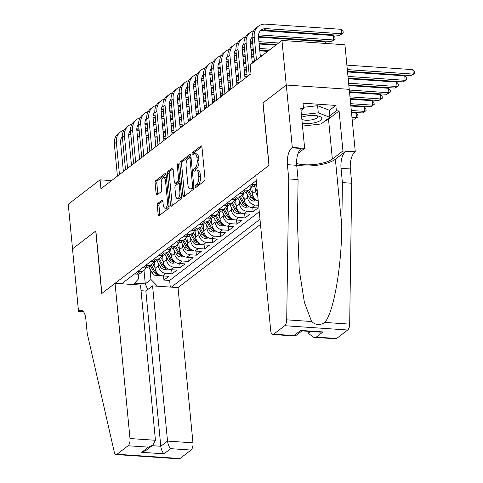 <?xml version="1.0" encoding="UTF-8"?>
<svg xmlns="http://www.w3.org/2000/svg" width="483" height="483" viewBox="0 0 483 483"><rect width="100%" height="100%" fill="white"/><g stroke="black" fill="none" stroke-linecap="round" stroke-linejoin="round"><path stroke-width="0.72" d="M195.235 186.673A1.298 0.561 -86.1 0 0 195.7 187.543A1.298 0.561 -86.1 0 0 195.911 187.47L204.369 180.992A1.86 0.803 -86.1 0 0 204.997 178.632L201.96 147.104A1.86 0.803 -86.1 0 0 201.29 145.86A1.86 0.803 -86.1 0 0 200.994 145.963L192.536 152.447A1.298 0.561 -86.1 0 0 192.095 154.101A1.298 0.561 -86.1 0 0 192.566 154.971A1.298 0.561 -86.1 0 0 192.771 154.898L193.864 154.059A5.947 2.578 -86.1 0 1 194.812 153.733A5.947 2.578 -86.1 0 1 196.955 157.712L197.209 160.338A5.947 2.578 -86.1 0 1 195.198 167.897L194.106 168.736A1.298 0.561 -86.1 0 0 193.665 170.384A1.298 0.561 -86.1 0 0 194.136 171.26A1.298 0.561 -86.1 0 0 194.341 171.187L195.434 170.348A5.947 2.578 -86.1 0 1 196.382 170.022A5.947 2.578 -86.1 0 1 198.525 174.001L198.773 176.627A5.947 2.578 -86.1 0 1 196.768 184.18L195.675 185.019A1.298 0.561 -86.1 0 0 195.235 186.673M157.917 203.325A1.86 0.803 -86.1 0 0 157.295 205.686L158.146 214.53A1.86 0.803 -86.1 0 0 158.816 215.774A1.86 0.803 -86.1 0 0 159.106 215.672L168.501 208.475A1.86 0.803 -86.1 0 0 169.128 206.114L166.098 174.586A1.86 0.803 -86.1 0 0 165.428 173.349A1.86 0.803 -86.1 0 0 165.132 173.445L155.737 180.648A1.86 0.803 -86.1 0 0 155.109 183.009L156.136 193.689A1.86 0.803 -86.1 0 0 156.806 194.933A1.86 0.803 -86.1 0 0 157.102 194.83L161.123 191.751A1.86 0.803 -86.1 0 0 161.751 189.39L161.237 184.095A4.969 2.155 -86.1 0 1 163.707 177.502A4.969 2.155 -86.1 0 1 165.5 180.829L167.498 201.58A4.969 2.155 -86.1 0 1 165.029 208.173A4.969 2.155 -86.1 0 1 163.236 204.846L162.904 201.387A1.86 0.803 -86.1 0 0 162.234 200.143A1.86 0.803 -86.1 0 0 161.938 200.246L157.917 203.325L159.619 203.446A1.86 0.803 -86.1 0 0 158.992 205.806L159.843 214.651A1.86 0.803 -86.1 0 0 159.909 215.056M95.863 230.965L72.541 248.836L68.248 204.231L100.084 179.833L100.941 188.756L250.985 73.772L250.128 64.855L281.963 40.457L286.256 85.062L262.939 102.933L268.953 165.379L101.877 293.41L95.863 230.965M182.9 195.561A1.86 0.803 -86.1 0 0 183.57 196.804A1.86 0.803 -86.1 0 0 183.866 196.702L193.26 189.499A1.86 0.803 -86.1 0 0 193.888 187.138L190.851 155.617A1.86 0.803 -86.1 0 0 190.181 154.373A1.86 0.803 -86.1 0 0 189.891 154.475L180.497 161.672A1.86 0.803 -86.1 0 0 179.869 164.033L182.9 195.561L184.603 195.675A1.86 0.803 -86.1 0 0 184.669 196.086M180.884 198.99L171.489 206.187A1.86 0.803 -86.1 0 1 171.193 206.289A1.86 0.803 -86.1 0 1 170.523 205.046L167.486 173.524A1.86 0.803 -86.1 0 1 168.114 171.163L172.135 168.078A1.86 0.803 -86.1 0 1 172.431 167.975A1.86 0.803 -86.1 0 1 173.101 169.219L174.333 182.006A1.86 0.803 -86.1 0 0 175.003 183.25A1.86 0.803 -86.1 0 0 175.299 183.148L177.961 181.101A1.86 0.803 -86.1 0 0 178.589 178.74L177.309 165.434A1.298 0.561 -86.1 0 1 177.955 163.707A1.298 0.561 -86.1 0 1 178.426 164.576L181.511 196.629A1.86 0.803 -86.1 0 1 180.884 198.99M163.55 275.962L163.942 280.049L168.809 276.324L162.602 275.896L165.844 273.414A7.571 6.376 -127.5 0 1 158.352 265.813L158.056 262.74M171.664 269.749L172.057 273.837L176.923 270.106L170.71 269.683L173.952 267.196A7.571 6.376 -127.5 0 1 166.46 259.594L166.164 256.527M179.773 263.531L180.165 267.618L185.031 263.893L178.819 263.47L182.067 260.983A7.571 6.376 -127.5 0 1 174.568 253.382L174.278 250.315M187.881 257.318L188.273 261.406L193.14 257.674L186.933 257.252L190.175 254.764A7.571 6.376 -127.5 0 1 182.683 247.163L182.387 244.096M195.995 251.1L196.388 255.187L201.254 251.462L195.041 251.039L198.284 248.552A7.571 6.376 -127.5 0 1 190.791 240.951L190.495 237.884M204.104 244.887L204.496 248.974L209.362 245.243L203.15 244.821L206.398 242.333A7.571 6.376 -127.5 0 1 198.905 234.732L198.61 231.665M212.212 238.674L212.611 242.762L217.477 239.031L211.264 238.608L214.506 236.121A7.571 6.376 -127.5 0 1 207.014 228.519L206.718 225.452M220.326 232.456L220.719 236.543L225.585 232.818L219.373 232.389L222.621 229.908A7.571 6.376 -127.5 0 1 215.122 222.307L214.826 219.234M228.435 226.243L228.827 230.331L233.694 226.599L227.487 226.177L230.729 223.689A7.571 6.376 -127.5 0 1 223.237 216.088L222.941 213.021M236.543 220.025L236.942 224.112L241.808 220.387L235.595 219.958L238.837 217.477A7.571 6.376 -127.5 0 1 231.345 209.876L231.049 206.809M244.658 213.812L245.05 217.899L249.916 214.168L243.704 213.746L246.952 211.258A7.571 6.376 -127.5 0 1 239.453 203.657L239.157 200.59M252.766 207.593L253.158 211.681L258.025 207.956L251.818 207.533L255.06 205.046A7.571 6.376 -127.5 0 1 247.568 197.444L247.272 194.377M162.602 275.896A7.571 6.376 52.5 0 1 155.103 268.294L154.463 261.623M170.71 269.683A7.571 6.376 52.5 0 1 163.218 262.082L162.572 255.41M178.819 263.47A7.571 6.376 52.5 0 1 171.326 255.869L170.686 249.198M186.933 257.252A7.571 6.376 52.5 0 1 179.434 249.651L178.795 242.979M195.041 251.039A7.571 6.376 52.5 0 1 187.549 243.438L186.903 236.767M203.15 244.821A7.571 6.376 52.5 0 1 195.657 237.219L195.017 230.548M211.264 238.608A7.571 6.376 52.5 0 1 203.772 231.007L203.126 224.335M219.373 232.389A7.571 6.376 52.5 0 1 211.88 224.788L211.24 218.117M227.487 226.177A7.571 6.376 52.5 0 1 219.988 218.576L219.348 211.904M235.595 219.958A7.571 6.376 52.5 0 1 228.103 212.357L227.457 205.692M243.704 213.746A7.571 6.376 52.5 0 1 236.211 206.144L235.571 199.473M251.818 207.533A7.571 6.376 52.5 0 1 244.32 199.932L243.68 193.26M257.747 195.965A7.571 6.376 -127.5 0 1 255.676 191.226L255.38 188.159M258.23 200.982A7.571 6.376 52.5 0 1 252.434 193.713L251.788 187.042M141.036 290.706L145.842 291.032L152.574 285.876L178.016 287.608L260.482 224.414M171.38 287.156L259.987 219.258M256.268 180.636L121.692 283.769M134.461 273.976L136.731 274.133A7.571 6.376 52.5 0 0 140.65 273.004L143.898 270.522A7.571 6.376 -127.5 0 1 139.979 271.645L137.709 271.494M142.576 267.763L144.846 267.92A7.571 6.376 52.5 0 0 148.764 266.791L152.006 264.304A7.571 6.376 -127.5 0 1 148.088 265.433L145.818 265.276M150.684 261.551L152.954 261.701A7.571 6.376 52.5 0 0 156.872 260.579L160.114 258.091A7.571 6.376 -127.5 0 1 156.196 259.214L153.926 259.063M158.792 255.332L161.062 255.489A7.571 6.376 52.5 0 0 164.981 254.36L168.229 251.872A7.571 6.376 -127.5 0 1 164.311 253.001L162.04 252.844M166.907 249.119L169.177 249.27A7.571 6.376 52.5 0 0 173.095 248.147L176.337 245.66A7.571 6.376 -127.5 0 1 172.419 246.789L170.149 246.632M175.015 242.901L177.285 243.058A7.571 6.376 52.5 0 0 181.203 241.929L184.452 239.447A7.571 6.376 -127.5 0 1 180.533 240.57L178.263 240.419M183.129 236.688L185.4 236.845A7.571 6.376 52.5 0 0 189.318 235.716L192.56 233.229A7.571 6.376 -127.5 0 1 188.642 234.358L186.372 234.201M191.238 230.469L193.508 230.626A7.571 6.376 52.5 0 0 197.426 229.497L200.668 227.016A7.571 6.376 -127.5 0 1 196.75 228.139L194.48 227.988M199.346 224.257L201.616 224.414A7.571 6.376 52.5 0 0 205.535 223.285L208.783 220.797A7.571 6.376 -127.5 0 1 204.864 221.926L202.594 221.769M207.461 218.044L209.731 218.195A7.571 6.376 52.5 0 0 213.649 217.072L216.891 214.585A7.571 6.376 -127.5 0 1 212.973 215.708L210.703 215.557M215.569 211.826L217.839 211.983A7.571 6.376 52.5 0 0 221.757 210.854L225 208.366A7.571 6.376 -127.5 0 1 221.081 209.495L218.811 209.338M223.677 205.613L225.947 205.764A7.571 6.376 52.5 0 0 229.866 204.641L233.114 202.154A7.571 6.376 -127.5 0 1 229.196 203.283L226.925 203.126M231.792 199.394L234.062 199.551A7.571 6.376 52.5 0 0 237.98 198.422L241.222 195.941A7.571 6.376 -127.5 0 1 237.304 197.064L235.034 196.913M239.9 193.182L242.17 193.333A7.571 6.376 52.5 0 0 246.089 192.21L249.337 189.722A7.571 6.376 -127.5 0 1 245.418 190.851L243.148 190.694M248.014 186.963L250.285 187.12A7.571 6.376 52.5 0 0 254.203 185.991L256.606 184.15M256.594 184.041A7.571 6.376 -127.5 0 1 253.527 184.633L251.257 184.482M258.64 205.287L255.06 205.046M253.158 211.681L246.952 211.258M245.05 217.899L238.837 217.477M236.942 224.112L230.729 223.689M228.827 230.331L222.621 229.908M220.719 236.543L214.506 236.121M212.611 242.762L206.398 242.333M204.496 248.974L198.284 248.552M196.388 255.187L190.175 254.764M188.273 261.406L182.067 260.983M180.165 267.618L173.952 267.196M172.057 273.837L165.844 273.414M163.942 280.049L169.648 280.442L259.268 211.765M143.988 270.444L145.28 283.871L150.962 279.518L149.941 268.959M349.215 89.325L344.928 44.756L281.963 40.457M111.561 180.618L100.084 179.833M134.618 283.141L145.28 283.871L147.701 289.607M138.265 274.054L138.706 278.685L133.32 284.559M251.196 187.12A7.571 6.376 -127.5 0 1 249.337 189.722M243.088 193.333A7.571 6.376 -127.5 0 1 241.222 195.941M234.98 199.545A7.571 6.376 -127.5 0 1 233.114 202.154M226.865 205.764A7.571 6.376 -127.5 0 1 225 208.366M218.757 211.977A7.571 6.376 -127.5 0 1 216.891 214.585M210.648 218.195A7.571 6.376 -127.5 0 1 208.783 220.797M202.534 224.408A7.571 6.376 -127.5 0 1 200.668 227.016M194.426 230.626A7.571 6.376 -127.5 0 1 192.56 233.229M186.317 236.839A7.571 6.376 -127.5 0 1 184.452 239.447M178.203 243.052A7.571 6.376 -127.5 0 1 176.337 245.66M170.094 249.27A7.571 6.376 -127.5 0 1 168.229 251.872M161.98 255.483A7.571 6.376 -127.5 0 1 160.114 258.091M153.872 261.701A7.571 6.376 -127.5 0 1 152.006 264.304M145.763 267.914A7.571 6.376 -127.5 0 1 143.898 270.522M150.962 279.518L157.561 286.214M169.648 280.442L170.288 287.083M196.925 186.692A1.298 0.561 -86.1 0 1 197.372 185.14L198.471 184.301A5.947 2.578 -86.1 0 0 200.475 176.742L198.773 176.627M196.382 170.022L198.078 170.137A5.947 2.578 -86.1 0 1 200.222 174.115L200.475 176.742M194.812 153.733L196.515 153.848A5.947 2.578 -86.1 0 1 198.658 157.826L198.911 160.453A5.947 2.578 -86.1 0 1 196.901 168.012L195.808 168.851A1.298 0.561 -86.1 0 0 195.361 170.402M201.894 146.693L194.238 152.562A1.298 0.561 -86.1 0 0 193.792 154.119M190.791 155.206L182.194 161.793A1.86 0.803 -86.1 0 0 181.572 164.154L184.603 195.675M192.149 187.718A1.298 0.561 -86.1 0 0 192.59 186.07L189.928 158.4A1.298 0.561 -86.1 0 0 189.457 157.524A1.298 0.561 -86.1 0 0 189.251 157.597L188.092 158.484A5.947 2.578 -86.1 0 0 186.088 166.037L187.911 184.953A5.947 2.578 -86.1 0 0 190.048 188.931A5.947 2.578 -86.1 0 0 190.996 188.605L192.149 187.718L193.852 187.839A1.298 0.561 -86.1 0 0 193.9 187.796M190.048 188.931L191.751 189.052A5.947 2.578 -86.1 0 0 192.699 188.72L190.996 188.605M193.852 187.839L192.699 188.72M173.035 168.809L169.817 171.278A1.86 0.803 -86.1 0 0 169.189 173.639L172.226 205.16A1.86 0.803 -86.1 0 0 172.292 205.571M175.003 183.25L176.706 183.365A1.86 0.803 -86.1 0 0 176.995 183.262L179.664 181.222A1.86 0.803 -86.1 0 0 179.984 180.799M175.607 195.271A4.969 2.155 -86.1 0 0 177.4 198.598A4.969 2.155 -86.1 0 0 179.869 192.011L179.163 184.699A1.86 0.803 -86.1 0 0 178.493 183.455A1.86 0.803 -86.1 0 0 178.197 183.552L175.534 185.599A1.86 0.803 -86.1 0 0 174.906 187.959L175.607 195.271M177.4 198.598L179.102 198.712A4.969 2.155 -86.1 0 0 181.391 195.386M180.256 183.576A1.86 0.803 -86.1 0 0 180.195 183.57L178.493 183.455M162.837 200.976L159.619 203.446M165.029 208.173L166.732 208.288A4.969 2.155 -86.1 0 0 169.02 204.961M166.46 178.39A4.969 2.155 -86.1 0 0 165.409 177.617L163.707 177.502M166.031 174.182L157.44 180.763A1.86 0.803 -86.1 0 0 156.812 183.123L157.838 193.81A1.86 0.803 -86.1 0 0 157.905 194.22M347.482 71.303L411.25 75.65L413.279 74.098L412.85 69.637L346.891 65.139M347.319 69.6L413.279 74.098L414.752 73.38L411.25 75.65M412.85 69.637L414.583 71.593L414.752 73.38M260.295 30.894A9.467 7.97 -127.5 0 1 264.104 30.163L339.742 35.325L341.771 33.774L341.342 29.312L265.698 24.15A14.194 11.948 52.5 0 0 258.357 26.263A14.194 11.948 52.5 0 0 254.227 36.66L256.473 59.989M258.357 26.263L256.328 27.815A14.194 11.948 52.5 0 0 252.198 38.217L254.444 61.546M260.409 56.976L258.483 36.95A9.467 7.97 -127.5 0 1 261.231 30.018A9.467 7.97 -127.5 0 1 266.133 28.612L341.771 33.774L343.25 33.049L339.742 35.325M341.342 29.312L343.075 31.268L343.25 33.049M302.249 123.376A12.304 3.955 174.5 0 0 316.474 122.229A12.304 3.955 174.5 0 0 319.215 116.288A12.304 3.955 174.5 0 0 302.587 116.886A12.304 3.955 174.5 0 0 301.652 117.194M301.857 119.325A8.422 2.705 174.5 0 0 314.083 119.277A8.422 2.705 174.5 0 0 317.711 116.638A8.422 2.705 174.5 0 0 317.15 115.787M303.402 107.298L317.603 105.711L329.134 110.148L329.823 117.291L321.062 123.998L302.503 126.075M301.416 114.737L318.291 112.847L329.823 117.291M317.603 105.711L318.291 112.847M308.051 331.296L308.245 333.264L310.587 331.471M288.762 178.939L298.083 179.573L297.45 222.772L299.231 269.798L304.381 302.316L311.607 321.527C315.659 325.24 320.048 325.536 324.775 322.427C333.602 312.749 341.632 267.123 341.783 225.796L342.411 182.598L341.034 168.326A13.252 5.748 93.9 0 1 345.514 151.481L354.83 152.121L355.277 151.777L349.263 89.331L286.298 85.032L263.06 102.843L269.073 165.289L255.773 175.48L270.721 330.704A5.681 2.463 -86.1 0 0 272.768 334.508A5.681 2.463 -86.1 0 0 273.668 334.194L284.741 325.711A5.681 2.463 -86.1 0 0 286.709 319.831L288.762 178.939L287.391 164.661A13.252 5.748 93.9 0 1 291.865 147.822L292.312 147.478L286.298 85.032M342.411 182.598L351.727 183.232L350.356 168.959A13.252 5.748 93.9 0 1 354.83 152.121M291.865 147.822L301.181 148.456A13.252 5.748 93.9 0 0 296.707 165.301L298.083 179.573M273.668 334.194L294.002 335.582L300.734 330.426L323.03 331.942L316.299 337.104L336.633 338.492L347.7 330.01L284.741 325.711M324.775 322.427L349.674 324.123L351.727 183.232M292.312 147.478L304.646 148.323L300.8 108.355L303.523 108.542L301.006 110.474M329.171 110.547L335.848 105.427L303.01 103.187L303.523 108.542M335.848 105.427L336.367 110.782L339.09 110.969L342.936 150.938L355.277 151.777M296.592 163.441A21.294 6.847 174.5 0 0 332.352 159.046L342.936 150.938M304.646 148.323L298.096 153.346M296.683 165.053A24.657 7.927 174.5 0 0 335.371 159.251L345.514 151.481M349.674 324.123A5.681 2.463 93.9 0 1 347.7 330.01M336.633 338.492A5.681 2.463 93.9 0 1 335.727 338.806L313.576 337.291L308.245 333.264M339.09 110.969L328.506 119.078A21.294 6.847 -5.5 0 1 324.745 121.179M329.69 115.902L336.367 110.782M294.002 335.582L295.493 335.848L301.972 330.885M300.734 330.426L301.652 330.861L320.307 332.135L323.03 331.942M316.299 337.104L313.576 337.291M115.051 283.316L129.999 438.54L155.441 440.279L140.493 285.048L115.051 283.316L101.75 293.507L95.737 231.061L72.504 248.866L78.518 311.312L83.408 311.65M178.016 287.608L192.965 442.839A5.681 2.463 93.9 0 1 191.045 450.053L179.978 458.536A5.681 2.463 93.9 0 1 179.072 458.85L116.107 454.557A5.681 2.463 -86.1 0 1 114.26 451.979L87.218 333.385L85.841 319.112A13.252 5.748 -86.1 0 0 81.066 310.243A13.252 5.748 -86.1 0 0 78.958 310.974L78.518 311.312M191.045 450.053L170.71 448.665L163.979 453.827L141.688 452.305L148.42 447.143L128.08 445.761L117.013 454.243L179.978 458.536M152.574 285.876L167.523 441.1L192.965 442.839M116.107 454.557A5.681 2.463 -86.1 0 0 117.013 454.243M128.08 445.761A5.681 2.463 -86.1 0 0 129.999 438.54M145.842 291.032L160.791 446.262L167.523 441.1C168.006 444.469 169.068 446.992 170.71 448.665M163.979 453.827C162.336 452.148 161.274 449.631 160.791 446.262L152.175 445.67M141.688 452.305L146.071 450.349L152.803 445.187L155.441 440.279M148.42 447.143L152.803 445.187M348.14 78.113L403.136 81.868L405.165 80.317L404.736 75.855L347.543 71.955M347.971 76.411L405.165 80.317L406.644 79.592L403.136 81.868M404.736 75.855L406.469 77.811L406.644 79.592M348.792 84.93L395.028 88.081L397.056 86.529L396.628 82.068L348.201 78.765M348.629 83.227L397.056 86.529L398.529 85.811L395.028 88.081M396.628 82.068L398.36 84.024L398.529 85.811M349.493 91.746L386.919 94.3L388.948 92.742L388.513 88.286L348.859 85.576M349.33 90.043L388.948 92.742L390.421 92.024L386.919 94.3M388.513 88.286L390.246 90.236L390.421 92.024M257.33 191.654L254.179 186.009M255.724 184.826L256.871 186.885M350.151 98.556L378.805 100.512L380.833 98.961L380.405 94.499L349.559 92.392M349.988 96.854L380.833 98.961L382.313 98.236L378.805 100.512M380.405 94.499L382.138 96.455L382.313 98.236M253.744 30.743A14.194 11.948 52.5 0 0 250.242 32.476A14.194 11.948 52.5 0 0 246.119 42.878L249.222 75.125M250.242 32.476L248.214 34.033A14.194 11.948 52.5 0 0 244.09 44.43L247.193 76.682M252.301 63.188L250.369 43.168A9.467 7.97 -127.5 0 1 252.138 37.161M258.453 36.545L331.634 41.538L333.662 39.986L333.234 35.525L260.977 30.598M258.52 34.861L333.662 39.986L335.136 39.268L331.634 41.538M333.234 35.525L334.967 37.481L335.136 39.268M245.63 36.956A14.194 11.948 52.5 0 0 242.134 38.694A14.194 11.948 52.5 0 0 238.004 49.091L241.114 81.343M242.134 38.694L240.105 40.246A14.194 11.948 52.5 0 0 235.976 50.643L239.085 82.895M245.044 78.324L242.261 49.381A9.467 7.97 -127.5 0 1 244.024 43.373M250.339 42.764L252.651 42.921M259.099 43.361L276.614 44.557M250.411 41.073L252.488 41.218M258.936 41.659L278.643 42.999M325.282 43.416L325.119 41.743L258.502 37.197M326.689 43.512L325.119 41.743M237.521 43.174A14.194 11.948 52.5 0 0 234.02 44.907A14.194 11.948 52.5 0 0 229.896 55.303L232.999 87.556M234.02 44.907L231.997 46.465A14.194 11.948 52.5 0 0 227.867 56.861L230.971 89.114M236.936 84.543L234.146 55.599A9.467 7.97 -127.5 0 1 235.915 49.592M242.231 48.976L244.543 49.133M250.985 49.574L253.309 49.731M259.751 50.172L268.506 50.769M242.297 47.292L244.38 47.431M250.822 47.871L253.146 48.028M259.588 48.469L270.534 49.218M275.841 45.148L259.16 44.007M252.712 43.567L250.393 43.41M229.407 49.387A14.194 11.948 52.5 0 0 225.911 51.126A14.194 11.948 52.5 0 0 221.782 61.522L224.891 93.774M225.911 51.126L223.883 52.677A14.194 11.948 52.5 0 0 219.759 63.074L222.862 95.326M228.827 90.756L226.038 61.812A9.467 7.97 -127.5 0 1 227.807 55.805M234.116 55.195L236.429 55.352M242.877 55.793L245.195 55.95M251.643 56.39L253.961 56.547M234.189 53.504L236.265 53.649M242.714 54.09L245.032 54.247M251.48 54.688L253.798 54.845M260.246 55.285L262.426 55.43M267.733 51.361L259.818 50.824M253.37 50.383L251.051 50.226M244.603 49.785L242.285 49.628M251.885 187.99L251.383 187.102M252.38 193.158L250.079 189.028M257.499 200.699L253.593 201.061A5.017 4.22 -127.5 0 1 249.397 198.187L246.07 192.222M254.807 198.827A5.017 4.22 -127.5 0 1 251.909 196.261L248.588 190.296M247.61 191.045L250.937 197.004A5.017 4.22 52.5 0 0 253.835 199.57L255.441 199.394M350.809 105.372L370.696 106.731L372.725 105.173L372.296 100.712L350.211 99.208M350.64 103.67L372.725 105.173L374.198 104.455L370.696 106.731M372.296 100.712L374.029 102.668L374.198 104.455M221.299 55.605A14.194 11.948 52.5 0 0 217.803 57.338A14.194 11.948 52.5 0 0 213.673 67.735L216.776 99.987M217.803 57.338L215.774 58.89A14.194 11.948 52.5 0 0 211.645 69.292L214.754 101.545M220.713 96.974L217.93 68.025A9.467 7.97 -127.5 0 1 219.693 62.023M226.008 61.407L228.32 61.564M234.768 62.005L237.087 62.162M243.535 62.603L245.853 62.76M226.074 59.723L228.157 59.862M234.605 60.303L236.924 60.46M243.372 60.9L245.69 61.057M252.138 61.498L254.312 61.649M254.028 57.193L251.703 57.036M245.261 56.596L242.937 56.439M236.495 55.998L234.17 55.841M243.77 194.208L243.275 193.315M244.271 199.37L241.971 195.247M249.385 206.917L245.479 207.273A5.017 4.22 -127.5 0 1 241.283 204.4L237.962 198.441M246.698 205.04A5.017 4.22 -127.5 0 1 243.8 202.474L240.474 196.515M239.502 197.257L242.828 203.222A5.017 4.22 52.5 0 0 245.726 205.788L247.332 205.607M351.461 112.183L362.588 112.944L364.611 111.392L364.182 106.93L350.869 106.019M351.298 110.48L364.611 111.392L366.09 110.667L362.588 112.944M364.182 106.93L365.915 108.886L366.09 110.667M213.19 61.818A14.194 11.948 52.5 0 0 209.688 63.557A14.194 11.948 52.5 0 0 205.565 73.953L208.668 106.206M209.688 63.557L207.666 65.108A14.194 11.948 52.5 0 0 203.536 75.505L206.639 107.757M212.605 103.187L209.815 74.243A9.467 7.97 -127.5 0 1 211.584 68.236M217.899 67.626L220.212 67.783M226.654 68.218L228.978 68.381M235.42 68.821L237.745 68.978M244.187 69.419L246.511 69.576M217.966 65.936L220.043 66.08M226.491 66.515L228.815 66.678M235.257 67.113L237.582 67.276M244.024 67.711L246.348 67.874M245.913 63.412L243.595 63.255M237.147 62.814L234.829 62.657M228.381 62.216L226.062 62.059M235.662 200.421L235.161 199.533M236.157 205.589L233.857 201.459M241.277 213.13L237.37 213.492A5.017 4.22 -127.5 0 1 233.174 210.618L229.848 204.653M238.584 211.258A5.017 4.22 -127.5 0 1 235.692 208.692L232.365 202.727M231.393 203.47L234.714 209.435A5.017 4.22 52.5 0 0 237.612 212.001L239.224 211.826M352.119 118.999L354.474 119.156L356.502 117.604L356.074 113.143L351.527 112.835M351.956 117.297L356.502 117.604L357.975 116.886L354.474 119.156M356.074 113.143L357.806 115.099L357.975 116.886M205.076 68.031A14.194 11.948 52.5 0 0 201.58 69.769A14.194 11.948 52.5 0 0 197.45 80.166L200.56 112.418M201.58 69.769L199.551 71.321A14.194 11.948 52.5 0 0 195.428 81.724L198.531 113.97M204.496 109.406L201.707 80.456A9.467 7.97 -127.5 0 1 203.476 74.448M209.785 73.839L212.097 73.996M218.545 74.436L220.864 74.593M227.312 75.034L229.63 75.191M236.078 75.632L238.397 75.789M244.845 76.229L247.163 76.386M209.857 72.148L211.934 72.293M218.382 72.734L220.701 72.891M227.149 73.331L229.467 73.488M235.915 73.929L238.234 74.086M244.682 74.527L247 74.684M246.571 70.222L244.253 70.065M237.805 69.624L235.487 69.467M229.039 69.027L226.72 68.87M220.272 68.429L217.954 68.272M227.547 206.639L227.052 205.746M228.048 211.802L225.748 207.678M233.168 219.348L229.256 219.705A5.017 4.22 -127.5 0 1 225.066 216.831L221.739 210.866M230.476 217.471A5.017 4.22 -127.5 0 1 227.578 214.905L224.251 208.94M223.279 209.688L226.605 215.653A5.017 4.22 52.5 0 0 229.503 218.219L231.109 218.038M196.967 74.249A14.194 11.948 52.5 0 0 193.472 75.982A14.194 11.948 52.5 0 0 189.342 86.385L192.445 118.631M193.472 75.982L191.443 77.54A14.194 11.948 52.5 0 0 187.313 87.936L190.417 120.189M196.382 115.618L193.598 86.674A9.467 7.97 -127.5 0 1 195.361 80.667M201.677 80.051L203.989 80.214M210.437 80.649L212.755 80.812M219.204 81.247L221.522 81.41M227.97 81.844L230.288 82.007M236.736 82.448L239.055 82.605M201.743 78.367L203.826 78.506M210.268 78.946L212.592 79.103M219.034 79.544L221.359 79.707M227.801 80.142L230.125 80.305M236.573 80.739L238.892 80.903M246.771 77.008L244.905 76.882M238.463 76.441L236.139 76.284M229.697 75.843L227.372 75.686M220.93 75.245L218.606 75.082M212.164 74.648L209.839 74.485M219.439 212.852L218.944 211.959M219.934 218.014L217.634 213.891M225.054 225.561L221.148 225.923A5.017 4.22 -127.5 0 1 216.952 223.049L213.631 217.084M222.367 223.689A5.017 4.22 -127.5 0 1 219.469 221.123L216.143 215.158M215.17 215.901L218.497 221.866A5.017 4.22 52.5 0 0 221.389 224.432L223.001 224.251M188.859 80.462A14.194 11.948 52.5 0 0 185.357 82.201A14.194 11.948 52.5 0 0 181.234 92.597L184.337 124.849M185.357 82.201L183.329 83.752A14.194 11.948 52.5 0 0 179.205 94.149L182.308 126.401M188.273 121.831L185.484 92.887A9.467 7.97 -127.5 0 1 187.253 86.88M193.568 86.27L195.881 86.427M202.323 86.868L204.647 87.025M211.089 87.465L213.414 87.622M219.856 88.063L222.18 88.22M228.622 88.661L230.946 88.818M193.635 84.579L195.712 84.724M202.16 85.165L204.478 85.322M210.926 85.763L213.244 85.92M219.693 86.36L222.011 86.517M228.459 86.958L230.783 87.115M238.656 83.221L236.797 83.094M230.349 82.653L228.03 82.496M221.582 82.056L219.264 81.899M212.816 81.458L210.497 81.301M204.049 80.86L201.731 80.703M211.331 219.071L210.829 218.177M211.826 224.233L209.525 220.109M216.945 231.774L213.039 232.136A5.017 4.22 -127.5 0 1 208.843 229.262L205.516 223.297M214.253 229.902A5.017 4.22 -127.5 0 1 211.355 227.336L208.034 221.371M207.056 222.12L210.383 228.085A5.017 4.22 52.5 0 0 213.281 230.651L214.887 230.469M180.745 86.68A14.194 11.948 52.5 0 0 177.249 88.413A14.194 11.948 52.5 0 0 173.119 98.816L176.229 131.062M177.249 88.413L175.22 89.971A14.194 11.948 52.5 0 0 171.091 100.367L174.2 132.62M180.165 128.049L177.376 99.106A9.467 7.97 -127.5 0 1 179.145 93.098M185.454 92.482L187.766 92.639M194.214 93.08L196.533 93.237M202.981 93.678L205.299 93.835M211.747 94.276L214.066 94.439M220.514 94.873L222.832 95.036M185.526 90.798L187.603 90.937M194.051 91.378L196.37 91.535M202.818 91.975L205.136 92.132M211.584 92.573L213.903 92.73M220.351 93.171L222.669 93.328M230.548 89.44L228.688 89.313M222.24 88.872L219.922 88.709M213.474 88.274L211.156 88.111M204.707 87.677L202.389 87.514M195.941 87.079L193.623 86.916M203.216 225.283L202.721 224.39M203.717 230.445L201.417 226.322M208.831 237.992L204.925 238.348A5.017 4.22 -127.5 0 1 200.735 235.481L197.408 229.516M206.144 236.121A5.017 4.22 -127.5 0 1 203.246 233.555L199.92 227.59M198.948 228.332L202.274 234.297A5.017 4.22 52.5 0 0 205.172 236.863L206.778 236.682M172.636 92.893A14.194 11.948 52.5 0 0 169.141 94.632A14.194 11.948 52.5 0 0 165.011 105.028L168.114 137.281M169.141 94.632L167.112 96.183A14.194 11.948 52.5 0 0 162.982 106.58L166.086 138.832M172.051 134.262L169.267 105.318A9.467 7.97 -127.5 0 1 171.03 99.311M177.346 98.701L179.658 98.858M186.1 99.299L188.424 99.456M194.866 99.896L197.191 100.053M203.639 100.494L205.957 100.651M212.405 101.092L214.724 101.249M177.412 97.011L179.495 97.155M185.937 97.596L188.261 97.753M194.703 98.194L197.028 98.351M203.47 98.792L205.794 98.949M212.236 99.389L214.561 99.546M222.44 95.652L220.574 95.525M214.132 95.085L211.808 94.928M205.366 94.487L203.041 94.33M196.599 93.889L194.275 93.732M187.833 93.291L185.508 93.134M195.108 231.496L194.613 230.608M195.603 236.664L193.303 232.534M200.723 244.205L196.816 244.567A5.017 4.22 -127.5 0 1 192.62 241.693L189.294 235.728M198.036 242.333A5.017 4.22 -127.5 0 1 195.138 239.767L191.811 233.802M190.839 234.551L194.16 240.51A5.017 4.22 52.5 0 0 197.058 243.082L198.67 242.901M164.522 99.112A14.194 11.948 52.5 0 0 161.026 100.844A14.194 11.948 52.5 0 0 156.897 111.241L160.006 143.493M161.026 100.844L158.998 102.396A14.194 11.948 52.5 0 0 154.874 112.799L157.977 145.051M163.942 140.481L161.153 111.531A9.467 7.97 -127.5 0 1 162.922 105.529M169.237 104.914L171.543 105.071M177.992 105.511L180.31 105.668M186.758 106.109L189.082 106.266M195.524 106.707L197.849 106.864M204.291 107.304L206.615 107.461M169.304 103.229L171.38 103.368M177.829 103.809L180.147 103.966M186.595 104.406L188.913 104.563M195.361 105.004L197.68 105.161M204.128 105.602L206.446 105.759M214.325 101.865L212.466 101.738M206.018 101.303L203.699 101.14M197.251 100.699L194.933 100.542M188.485 100.102L186.166 99.945M179.718 99.504L177.4 99.347M186.999 237.714L186.498 236.821M187.495 242.877L185.194 238.753M192.614 250.423L188.708 250.78A5.017 4.22 -127.5 0 1 184.512 247.912L181.185 241.947M189.922 248.546A5.017 4.22 -127.5 0 1 187.024 245.98L183.703 240.021M182.725 240.763L186.052 246.728A5.017 4.22 52.5 0 0 188.95 249.294L190.556 249.113M156.414 105.324A14.194 11.948 52.5 0 0 152.918 107.063A14.194 11.948 52.5 0 0 148.788 117.46L151.891 149.712M152.918 107.063L150.889 108.615A14.194 11.948 52.5 0 0 146.76 119.011L149.869 151.264M155.828 146.693L153.045 117.749A9.467 7.97 -127.5 0 1 154.808 111.742M161.123 111.132L163.435 111.289M169.883 111.73L172.202 111.887M178.65 112.328L180.968 112.485M187.416 112.925L189.734 113.082M196.183 113.523L198.501 113.68M161.189 109.442L163.272 109.587M169.72 110.021L172.039 110.184M178.487 110.619L180.805 110.782M187.253 111.217L189.571 111.38M196.02 111.821L198.338 111.978M206.217 108.083L204.357 107.957M197.909 107.516L195.591 107.359M189.143 106.918L186.818 106.761M180.376 106.32L178.052 106.163M171.61 105.723L169.285 105.566M178.885 243.927L178.39 243.04M179.386 249.095L177.086 244.966M184.5 256.636L180.594 256.998A5.017 4.22 -127.5 0 1 176.398 254.124L173.077 248.159M181.813 254.764A5.017 4.22 -127.5 0 1 178.915 252.198L175.589 246.233M174.617 246.976L177.943 252.941A5.017 4.22 52.5 0 0 180.841 255.507L182.447 255.332M148.305 111.537A14.194 11.948 52.5 0 0 144.803 113.276A14.194 11.948 52.5 0 0 140.68 123.672L143.783 155.924M144.803 113.276L142.781 114.827A14.194 11.948 52.5 0 0 138.651 125.23L141.754 157.476M147.72 152.912L144.93 123.962A9.467 7.97 -127.5 0 1 146.699 117.961M153.014 117.345L155.327 117.502M161.769 117.943L164.093 118.1M170.535 118.54L172.86 118.697M179.302 119.138L181.626 119.295M188.068 119.736L190.393 119.893M153.081 115.654L155.164 115.799M161.606 116.24L163.93 116.397M170.372 116.838L172.697 116.995M179.139 117.435L181.463 117.592M187.905 118.033L190.23 118.19M198.108 114.296L196.243 114.169M189.801 113.728L187.476 113.571M181.028 113.131L178.71 112.974M172.262 112.533L169.944 112.376M163.496 111.935L161.177 111.778M170.777 250.146L170.282 249.252M171.272 255.308L168.972 251.184M176.392 262.855L172.485 263.211A5.017 4.22 -127.5 0 1 168.289 260.337L164.963 254.378M173.699 260.977A5.017 4.22 -127.5 0 1 170.807 258.411L167.48 252.446M166.508 253.195L169.829 259.16A5.017 4.22 52.5 0 0 172.727 261.726L174.339 261.544M140.191 117.755A14.194 11.948 52.5 0 0 136.695 119.488A14.194 11.948 52.5 0 0 132.565 129.891L135.675 162.143M136.695 119.488L134.666 121.046A14.194 11.948 52.5 0 0 130.543 131.442L133.646 163.695M139.611 159.124L136.822 130.181A9.467 7.97 -127.5 0 1 138.591 124.173M144.9 123.557L147.212 123.72M153.66 124.155L155.979 124.318M162.427 124.753L164.745 124.916M171.193 125.351L173.512 125.514M179.96 125.954L182.278 126.111M144.972 121.873L147.049 122.012M153.497 122.453L155.816 122.61M162.264 123.05L164.582 123.213M171.03 123.648L173.349 123.811M179.797 124.246L182.115 124.409M189.994 120.515L188.135 120.388M181.686 119.947L179.368 119.79M172.92 119.349L170.602 119.192M164.154 118.752L161.835 118.589M155.387 118.154L153.069 117.991M162.662 256.358L162.167 255.465M163.163 261.526L160.863 257.397M168.283 269.067L164.377 269.429A5.017 4.22 -127.5 0 1 160.181 266.556L156.854 260.591M165.591 267.196A5.017 4.22 -127.5 0 1 162.693 264.63L159.366 258.665M158.394 259.407L161.72 265.372A5.017 4.22 52.5 0 0 164.618 267.938L166.224 267.757M132.082 123.968A14.194 11.948 52.5 0 0 128.587 125.707A14.194 11.948 52.5 0 0 124.457 136.103L127.56 168.356M128.587 125.707L126.558 127.258A14.194 11.948 52.5 0 0 122.428 137.655L125.538 169.907M131.497 165.337L128.713 136.393A9.467 7.97 -127.5 0 1 130.476 130.386M136.792 129.776L139.104 129.933M145.552 130.374L147.87 130.531M154.319 130.971L156.637 131.128M163.085 131.569L165.403 131.726M171.851 132.167L174.17 132.324M136.858 128.086L138.941 128.23M145.383 128.671L147.707 128.828M154.149 129.269L156.474 129.426M162.922 129.867L165.24 130.024M171.688 130.464L174.007 130.621M181.886 126.727L180.02 126.6M173.578 126.16L171.254 126.003M164.812 125.562L162.487 125.405M156.045 124.964L153.721 124.807M147.279 124.366L144.954 124.209M154.554 262.577L154.059 261.683M155.049 267.739L152.749 263.615M160.169 275.28L156.263 275.642A5.017 4.22 -127.5 0 1 152.067 272.768L148.746 266.803M157.482 273.408A5.017 4.22 -127.5 0 1 154.584 270.842L151.257 264.877M150.285 265.626L153.612 271.591A5.017 4.22 52.5 0 0 156.504 274.157L158.116 273.976M123.974 130.187A14.194 11.948 52.5 0 0 120.472 131.919A14.194 11.948 52.5 0 0 116.349 142.322L119.452 174.568M120.472 131.919L118.444 133.477A14.194 11.948 52.5 0 0 114.32 143.874L117.423 176.126M123.388 171.556L120.599 142.612A9.467 7.97 -127.5 0 1 122.368 136.604M128.683 135.989L130.996 136.146M137.438 136.586L139.762 136.743M146.204 137.184L148.529 137.347M154.971 137.782L157.295 137.945M163.737 138.38L166.061 138.543M128.75 134.304L130.827 134.443M137.275 134.884L139.593 135.041M146.041 135.482L148.359 135.638M154.808 136.079L157.132 136.236M163.574 136.677L165.898 136.84M173.771 132.946L171.912 132.819M165.464 132.378L163.145 132.215M156.697 131.781L154.379 131.618M147.931 131.183L145.612 131.02M139.164 130.585L136.846 130.422M155.103 268.294L158.352 265.813M163.218 262.082L166.46 259.594M171.326 255.869L174.568 253.382M179.434 249.651L182.683 247.163M187.549 243.438L190.791 240.951M195.657 237.219L198.905 234.732M203.772 231.007L207.014 228.519M211.88 224.788L215.122 222.307M219.988 218.576L223.237 216.088M228.103 212.357L231.345 209.876M236.211 206.144L239.453 203.657M244.32 199.932L247.568 197.444M252.434 193.713L255.676 191.226M136.731 274.133L139.979 271.645M144.846 267.92L148.088 265.433M152.954 261.701L156.196 259.214M161.062 255.489L164.311 253.001M169.177 249.27L172.419 246.789M177.285 243.058L180.533 240.57M185.4 236.845L188.642 234.358M193.508 230.626L196.75 228.139M201.616 224.414L204.864 221.926M209.731 218.195L212.973 215.708M217.839 211.983L221.081 209.495M225.947 205.764L229.196 203.283M234.062 199.551L237.304 197.064M242.17 193.333L245.418 190.851M250.285 187.12L253.527 184.633M198.471 184.301L196.768 184.18M200.222 174.115L198.525 174.001M195.808 168.851L194.106 168.736M196.901 168.012L195.198 167.897M198.911 160.453L197.209 160.338M198.658 157.826L196.955 157.712M194.238 152.562L192.536 152.447M201.568 146.005L200.994 145.963M197.372 185.14L195.675 185.019M181.572 164.154L179.869 164.033M182.194 161.793L180.497 161.672M190.465 154.512L189.891 154.475M193.792 186.148L192.59 186.07M191.129 158.478L189.928 158.4M172.226 205.16L170.523 205.046M169.189 173.639L167.486 173.524M169.817 171.278L168.114 171.163M172.709 168.12L172.135 168.078M176.995 183.262L175.299 183.148M179.664 181.222L177.961 181.101M179.797 178.825L178.589 178.74M178.517 165.512L177.309 165.434M181.071 192.089L179.869 192.011M180.37 184.778L179.163 184.699M162.511 200.282L161.938 200.246M168.7 201.665L167.498 201.58M166.701 180.914L165.5 180.829M157.838 193.81L156.136 193.689M156.812 183.123L155.109 183.009M157.44 180.763L155.737 180.648M165.705 173.488L165.132 173.445M159.843 214.651L158.146 214.53M158.992 205.806L157.295 205.686M254.227 36.66L252.198 38.217M266.133 28.612L264.104 30.163M341.034 168.326L350.356 168.959M296.707 165.301L287.391 164.661M286.709 319.831L311.607 321.527M341.783 225.796L335.371 159.251M328.506 119.078L332.352 159.046M83.052 311.251L78.958 310.974M246.119 42.878L244.09 44.43M238.004 49.091L235.976 50.643M229.896 55.303L227.867 56.861M221.782 61.522L219.759 63.074M253.696 201.049L255.64 199.557M251.909 196.261L252.832 195.555M249.397 198.187L250.937 197.004M253.708 198.241L253.835 199.57M213.673 67.735L211.645 69.292M245.587 207.267L247.531 205.776M243.8 202.474L244.724 201.767M241.283 204.4L242.828 203.222M245.593 204.454L245.726 205.788M205.565 73.953L203.536 75.505M237.473 213.48L239.423 211.989M235.692 208.692L236.616 207.986M233.174 210.618L234.714 209.435M237.485 210.673L237.612 212.001M197.45 80.166L195.428 81.724M229.365 219.699L231.309 218.207M227.578 214.905L228.501 214.198M225.066 216.831L226.605 215.653M229.377 216.885L229.503 218.219M189.342 86.385L187.313 87.936M221.256 225.911L223.2 224.42M219.469 221.123L220.393 220.411M216.952 223.049L218.497 221.866M221.262 223.104L221.389 224.432M181.234 92.597L179.205 94.149M213.142 232.13L215.092 230.639M211.355 227.336L212.279 226.63M208.843 229.262L210.383 228.085M213.154 229.316L213.281 230.651M173.119 98.816L171.091 100.367M205.034 238.342L206.978 236.851M203.246 233.555L204.17 232.842M200.735 235.481L202.274 234.297M205.04 235.535L205.172 236.863M165.011 105.028L162.982 106.58M196.919 244.555L198.869 243.064M195.138 239.767L196.062 239.061M192.62 241.693L194.16 240.51M196.931 241.748L197.058 243.082M156.897 111.241L154.874 112.799M188.811 250.774L190.761 249.282M187.024 245.98L187.947 245.273M184.512 247.912L186.052 246.728M188.823 247.96L188.95 249.294M148.788 117.46L146.76 119.011M180.702 256.986L182.646 255.495M178.915 252.198L179.839 251.492M176.398 254.124L177.943 252.941M180.708 254.179L180.841 255.507M140.68 123.672L138.651 125.23M172.588 263.205L174.538 261.714M170.807 258.411L171.731 257.705M168.289 260.337L169.829 259.16M172.6 260.391L172.727 261.726M132.565 129.891L130.543 131.442M164.48 269.417L166.424 267.926M162.693 264.63L163.616 263.917M160.181 266.556L161.72 265.372M164.492 266.61L164.618 267.938M124.457 136.103L122.428 137.655M156.371 275.636L158.315 274.145M154.584 270.842L155.508 270.136M152.067 272.768L153.612 271.591M156.377 272.823L156.504 274.157M116.349 142.322L114.32 143.874M191.051 157.633L189.457 157.524M272.768 334.508L294.92 336.017"/></g></svg>
